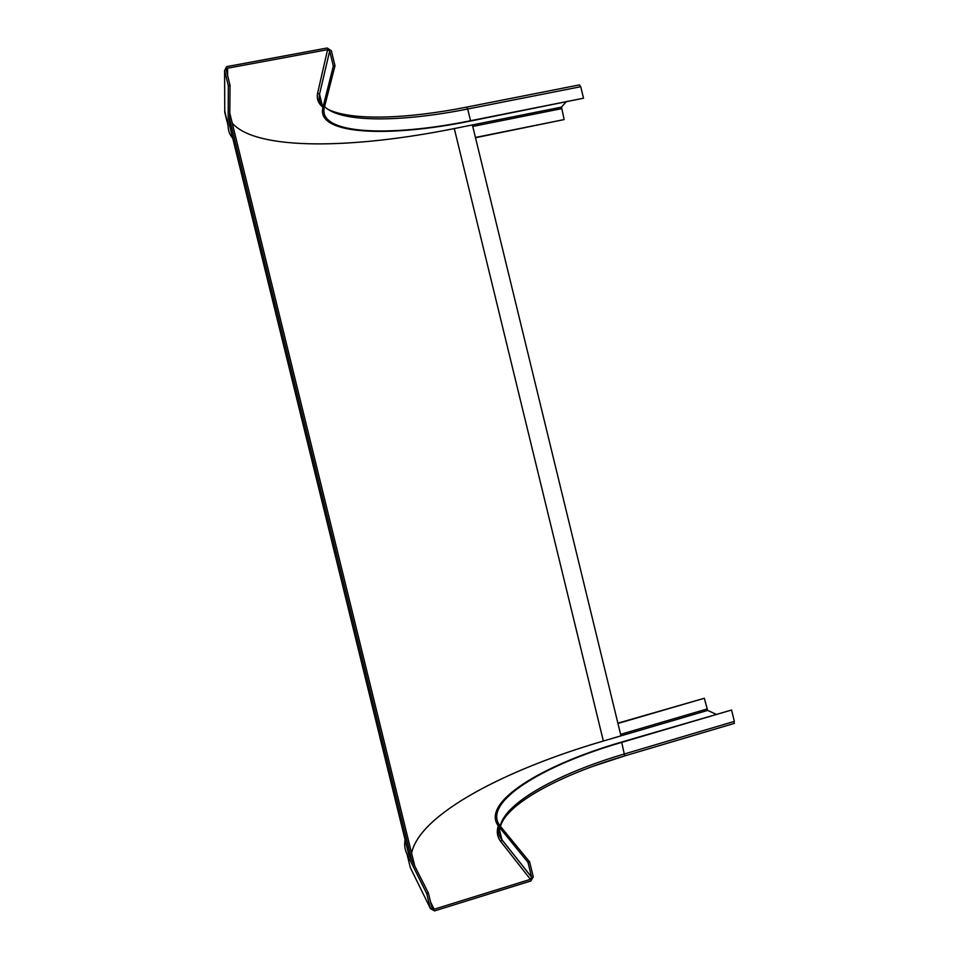 <?xml version="1.0" encoding="UTF-8"?>
<svg xmlns="http://www.w3.org/2000/svg" width="959" height="959" viewBox="0 0 959 959"><rect width="100%" height="100%" fill="white"/><g stroke="black" fill="none" stroke-linecap="round" stroke-linejoin="round"><path stroke-width="1.44" d="M229.728 119.599L411.543 859.648M229.788 113.15L414.732 865.977M454.29 128.554C353.823 148.813 256.365 150.935 232.246 123.112C256.365 150.935 353.823 148.813 454.29 128.554L472.391 124.946L620.964 735.853L603.355 741.031C505.537 769.526 419.203 814.407 411.603 853.258C419.203 814.407 505.537 769.526 603.355 741.031L454.29 128.554L561.506 107.132L564.144 119.575L475.496 137.724M529.632 861.925L500.154 825.987C481.154 802.599 543.106 765.066 621.72 742.374L731.573 710.02L621.348 742.134C542.171 764.994 479.656 802.803 498.704 826.43L528.025 862.429L529.632 861.925L533.288 876.862L530.83 880.985L434.559 910.894L430.423 908.593L410.32 867.583L407 854.073L426.743 893.608L430.423 908.593M731.573 710.02L734.318 721.396L733.995 723.494M528.025 862.429L531.658 877.281L530.435 879.343L434.139 909.228L432.077 908.077L428.397 893.093L426.743 893.608M428.397 893.093L408.498 853.618L406.148 844.052M405.094 839.76C404.159 844.783 404.794 849.554 407 854.073M617.944 723.458L704.326 698.26L617.872 723.17M704.326 698.26L707.646 710.415L716.085 714.239M231.802 134.428L229.68 125.761L230.052 85.435L228.338 85.759L224.598 70.522L226.672 66.627L327.175 47.998L331.334 50.719L335.003 65.751L324.358 107.468C317.621 134.524 389.881 137.185 470.533 120.726L583.528 98.226L580.734 86.706L579.464 84.895L466.865 107.084M335.003 65.751L333.336 66.063L322.847 107.756C316.182 135.015 389.078 137.652 470.306 121.074L583.528 98.226M565.966 102.014L561.506 107.132M564.144 119.575L475.436 137.473M228.338 85.759L228.122 126.061C228.146 130.64 229.692 134.728 232.761 138.324M230.052 85.435L226.312 70.199L227.619 68.185L327.582 49.676L329.668 51.031L333.336 66.063M408.498 853.618L229.68 125.761M500.478 826.382C506.376 803.894 560.116 774.788 624.693 755.908L593.657 766.085M734.378 723.374L624.693 755.908L621.72 742.374M734.318 721.396L624.525 753.93C559.385 773.062 505.261 802.251 500.226 826.071M531.634 877.197L501.965 839.772C498.848 835.769 497.769 831.369 498.74 826.61M530.435 879.343L500.874 841.702L501.977 839.856L498.704 826.43M500.874 841.702C497.23 836.943 496.378 831.681 498.308 825.927M434.139 909.228L430.639 902.191M603.355 741.031L707.646 710.415M706.939 709.025L620.593 734.354M500.023 831.849L500.634 834.318M317.465 98.669L321.337 104.735M327.63 109.122C350.622 120.954 406.496 119.06 466.601 107.132L467.692 109.014L580.734 86.706M322.847 107.756L319.539 94.21L329.668 51.031M322.476 106.197C319.491 102.805 318.508 98.813 319.539 94.21L317.657 92.987C316.47 98.573 318.148 103.272 322.692 107.084M227.595 75.401L227.619 68.185M327.582 49.676L317.657 92.987M472.751 126.432L561.506 108.679M228.122 126.061L224.754 110.896M226.947 121.242L224.754 112.335L224.598 70.522M470.533 120.726L467.692 109.014C401.485 122.225 340.589 122.872 324.586 106.569M531.658 877.281L501.977 839.856C498.836 835.96 497.781 831.657 498.824 826.934M500.886 835.385L499.975 831.645M472.391 124.946L561.506 107.144M227.331 68.257L227.319 74.299"/></g></svg>
